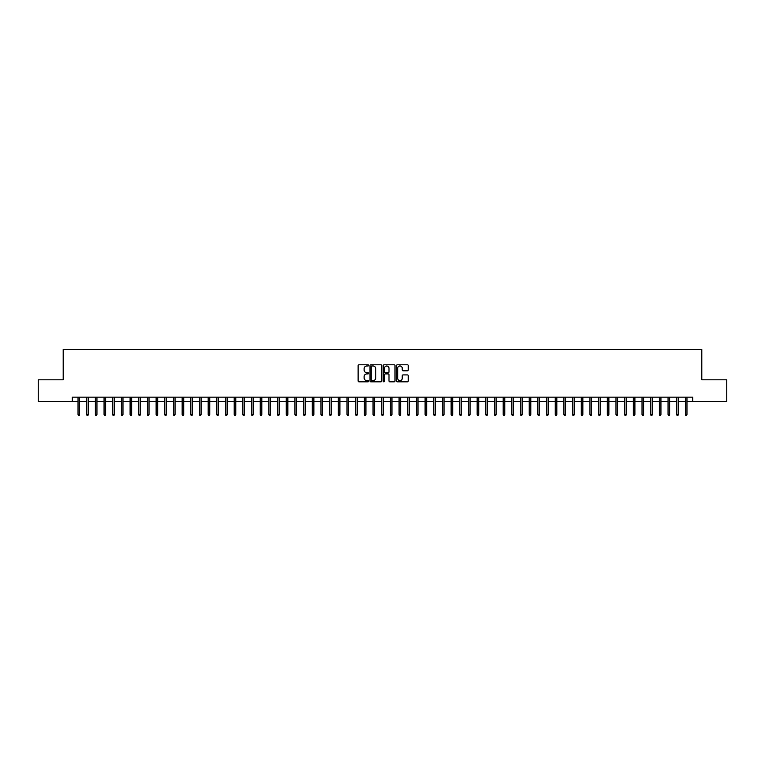 <?xml version="1.0" encoding="UTF-8"?>
<svg xmlns="http://www.w3.org/2000/svg" width="765" height="765" viewBox="0 0 765 765"><rect width="100%" height="100%" fill="white"/><g stroke="black" fill="none" stroke-linecap="round" stroke-linejoin="round"><path stroke-width="1.15" d="M368.615 365.383A0.593 0.593 0 0 0 368.022 364.79L358.976 364.79A0.851 0.851 0 0 0 358.125 365.641L358.125 380.97A0.851 0.851 0 0 0 358.976 381.821L368.022 381.821A0.593 0.593 0 0 0 368.615 381.219A0.593 0.593 0 0 0 368.022 380.626L366.846 380.626A2.725 2.725 0 0 1 364.121 377.9L364.121 376.629A2.725 2.725 0 0 1 366.846 373.903L368.022 373.903A0.593 0.593 0 0 0 368.615 373.301A0.593 0.593 0 0 0 368.022 372.708L366.846 372.708A2.725 2.725 0 0 1 364.121 369.983L364.121 368.701A2.725 2.725 0 0 1 366.846 365.976L368.022 365.976A0.593 0.593 0 0 0 368.615 365.383M407.391 370.786A0.851 0.851 0 0 0 408.242 369.935L408.242 365.641A0.851 0.851 0 0 0 407.391 364.79L397.341 364.79A0.851 0.851 0 0 0 396.49 365.641L396.49 380.97A0.851 0.851 0 0 0 397.341 381.821L407.391 381.821A0.851 0.851 0 0 0 408.242 380.97L408.242 375.768A0.851 0.851 0 0 0 407.391 374.917L403.088 374.917A0.851 0.851 0 0 0 402.237 375.768L402.237 378.35A2.276 2.276 0 0 1 399.961 380.626A2.276 2.276 0 0 1 397.685 378.35L397.685 368.252A2.276 2.276 0 0 1 399.961 365.976A2.276 2.276 0 0 1 402.237 368.252L402.237 369.935A0.851 0.851 0 0 0 403.088 370.786L407.391 370.786M72.302 401.501L38.25 401.501L38.25 379.813L63.199 379.813L63.199 349.442L701.801 349.442L701.801 379.813L726.75 379.813L726.75 401.501L692.698 401.501L692.698 397.159L72.302 397.159L72.302 401.501L78.03 401.501M381.754 365.641A0.851 0.851 0 0 0 380.903 364.79L370.853 364.79A0.851 0.851 0 0 0 370.002 365.641L370.002 380.97A0.851 0.851 0 0 0 370.853 381.821L380.903 381.821A0.851 0.851 0 0 0 381.754 380.97L381.754 365.641M384.097 364.79L394.147 364.79A0.851 0.851 0 0 1 394.998 365.641L394.998 380.97A0.851 0.851 0 0 1 394.147 381.821L389.844 381.821A0.851 0.851 0 0 1 388.993 380.97L388.993 374.754A0.851 0.851 0 0 0 388.142 373.903L385.292 373.903A0.851 0.851 0 0 0 384.441 374.754L384.441 381.219A0.593 0.593 0 0 1 383.839 381.821A0.593 0.593 0 0 1 383.246 381.219L383.246 365.641A0.851 0.851 0 0 1 384.097 364.79M79.598 401.501L86.713 401.501M88.271 401.501L95.386 401.501M96.945 401.501L104.059 401.501M105.627 401.501L112.742 401.501M114.301 401.501L121.415 401.501M122.974 401.501L130.098 401.501M131.657 401.501L138.771 401.501M140.33 401.501L147.444 401.501M149.012 401.501L156.127 401.501M157.686 401.501L164.8 401.501M166.359 401.501L173.473 401.501M175.042 401.501L182.156 401.501M183.715 401.501L190.829 401.501M192.388 401.501L199.512 401.501M201.071 401.501L208.185 401.501M209.744 401.501L216.858 401.501M218.427 401.501L225.541 401.501M227.1 401.501L234.214 401.501M235.773 401.501L242.888 401.501M244.456 401.501L251.57 401.501M253.129 401.501L260.243 401.501M261.802 401.501L268.917 401.501M270.485 401.501L277.599 401.501M279.158 401.501L286.273 401.501M287.841 401.501L294.955 401.501M296.514 401.501L303.628 401.501M305.187 401.501L312.302 401.501M313.87 401.501L320.984 401.501M322.543 401.501L329.658 401.501M331.216 401.501L338.331 401.501M339.899 401.501L347.014 401.501M348.572 401.501L355.687 401.501M357.255 401.501L364.37 401.501M365.928 401.501L373.043 401.501M374.601 401.501L381.716 401.501M383.284 401.501L390.399 401.501M391.957 401.501L399.072 401.501M400.63 401.501L407.745 401.501M409.313 401.501L416.428 401.501M417.986 401.501L425.101 401.501M426.669 401.501L433.784 401.501M435.342 401.501L442.457 401.501M444.016 401.501L451.13 401.501M452.698 401.501L459.813 401.501M461.372 401.501L468.486 401.501M470.045 401.501L477.159 401.501M478.727 401.501L485.842 401.501M487.401 401.501L494.515 401.501M496.083 401.501L503.198 401.501M504.757 401.501L511.871 401.501M513.43 401.501L520.544 401.501M522.113 401.501L529.227 401.501M530.786 401.501L537.9 401.501M539.459 401.501L546.573 401.501M548.142 401.501L555.256 401.501M556.815 401.501L563.929 401.501M565.488 401.501L572.612 401.501M574.171 401.501L581.285 401.501M582.844 401.501L589.958 401.501M591.527 401.501L598.641 401.501M600.2 401.501L607.314 401.501M608.873 401.501L615.988 401.501M617.556 401.501L624.67 401.501M626.229 401.501L633.344 401.501M634.902 401.501L642.026 401.501M643.585 401.501L650.699 401.501M652.258 401.501L659.373 401.501M660.941 401.501L668.055 401.501M669.614 401.501L676.729 401.501M678.287 401.501L685.402 401.501M686.97 401.501L692.698 401.501M371.79 365.976A0.593 0.593 0 0 0 371.197 366.578L371.197 380.033A0.593 0.593 0 0 0 371.79 380.626L373.024 380.626A2.725 2.725 0 0 0 375.749 377.9L375.749 368.701A2.725 2.725 0 0 0 373.024 365.976L371.79 365.976M388.993 368.3A2.276 2.276 0 0 0 386.717 366.024A2.276 2.276 0 0 0 384.441 368.3L384.441 371.857A0.851 0.851 0 0 0 385.292 372.708L388.142 372.708A0.851 0.851 0 0 0 388.993 371.857L388.993 368.3M78.03 414.429L78.384 415.558L79.244 415.558L79.598 414.429L78.03 414.429L78.03 397.159M79.598 414.429L79.598 397.159M86.713 414.429L87.057 415.558L87.927 415.558L88.271 414.429L86.713 414.429L86.713 397.159M88.271 414.429L88.271 397.159M95.386 414.429L95.73 415.558L96.6 415.558L96.945 414.429L95.386 414.429L95.386 397.159M96.945 414.429L96.945 397.159M104.059 414.429L104.413 415.558L105.274 415.558L105.627 414.429L104.059 414.429L104.059 397.159M105.627 414.429L105.627 397.159M112.742 414.429L113.086 415.558L113.956 415.558L114.301 414.429L112.742 414.429L112.742 397.159M114.301 414.429L114.301 397.159M121.415 414.429L121.759 415.558L122.63 415.558L122.974 414.429L121.415 414.429L121.415 397.159M122.974 414.429L122.974 397.159M130.098 414.429L130.442 415.558L131.312 415.558L131.657 414.429L130.098 414.429L130.098 397.159M131.657 414.429L131.657 397.159M138.771 414.429L139.115 415.558L139.985 415.558L140.33 414.429L138.771 414.429L138.771 397.159M140.33 414.429L140.33 397.159M147.444 414.429L147.798 415.558L148.659 415.558L149.012 414.429L147.444 414.429L147.444 397.159M149.012 414.429L149.012 397.159M156.127 414.429L156.471 415.558L157.341 415.558L157.686 414.429L156.127 414.429L156.127 397.159M157.686 414.429L157.686 397.159M164.8 414.429L165.144 415.558L166.015 415.558L166.359 414.429L164.8 414.429L164.8 397.159M166.359 414.429L166.359 397.159M173.473 414.429L173.827 415.558L174.688 415.558L175.042 414.429L173.473 414.429L173.473 397.159M175.042 414.429L175.042 397.159M182.156 414.429L182.5 415.558L183.37 415.558L183.715 414.429L182.156 414.429L182.156 397.159M183.715 414.429L183.715 397.159M190.829 414.429L191.173 415.558L192.044 415.558L192.388 414.429L190.829 414.429L190.829 397.159M192.388 414.429L192.388 397.159M199.512 414.429L199.856 415.558L200.726 415.558L201.071 414.429L199.512 414.429L199.512 397.159M201.071 414.429L201.071 397.159M208.185 414.429L208.529 415.558L209.4 415.558L209.744 414.429L208.185 414.429L208.185 397.159M209.744 414.429L209.744 397.159M216.858 414.429L217.212 415.558L218.073 415.558L218.427 414.429L216.858 414.429L216.858 397.159M218.427 414.429L218.427 397.159M225.541 414.429L225.885 415.558L226.756 415.558L227.1 414.429L225.541 414.429L225.541 397.159M227.1 414.429L227.1 397.159M234.214 414.429L234.559 415.558L235.429 415.558L235.773 414.429L234.214 414.429L234.214 397.159M235.773 414.429L235.773 397.159M242.888 414.429L243.241 415.558L244.102 415.558L244.456 414.429L242.888 414.429L242.888 397.159M244.456 414.429L244.456 397.159M251.57 414.429L251.915 415.558L252.785 415.558L253.129 414.429L251.57 414.429L251.57 397.159M253.129 414.429L253.129 397.159M260.243 414.429L260.588 415.558L261.458 415.558L261.802 414.429L260.243 414.429L260.243 397.159M261.802 414.429L261.802 397.159M268.917 414.429L269.27 415.558L270.141 415.558L270.485 414.429L268.917 414.429L268.917 397.159M270.485 414.429L270.485 397.159M277.599 414.429L277.944 415.558L278.814 415.558L279.158 414.429L277.599 414.429L277.599 397.159M279.158 414.429L279.158 397.159M286.273 414.429L286.626 415.558L287.487 415.558L287.841 414.429L286.273 414.429L286.273 397.159M287.841 414.429L287.841 397.159M294.955 414.429L295.3 415.558L296.17 415.558L296.514 414.429L294.955 414.429L294.955 397.159M296.514 414.429L296.514 397.159M303.628 414.429L303.973 415.558L304.843 415.558L305.187 414.429L303.628 414.429L303.628 397.159M305.187 414.429L305.187 397.159M312.302 414.429L312.656 415.558L313.516 415.558L313.87 414.429L312.302 414.429L312.302 397.159M313.87 414.429L313.87 397.159M320.984 414.429L321.329 415.558L322.199 415.558L322.543 414.429L320.984 414.429L320.984 397.159M322.543 414.429L322.543 397.159M329.658 414.429L330.002 415.558L330.872 415.558L331.216 414.429L329.658 414.429L329.658 397.159M331.216 414.429L331.216 397.159M338.331 414.429L338.685 415.558L339.555 415.558L339.899 414.429L338.331 414.429L338.331 397.159M339.899 414.429L339.899 397.159M347.014 414.429L347.358 415.558L348.228 415.558L348.572 414.429L347.014 414.429L347.014 397.159M348.572 414.429L348.572 397.159M355.687 414.429L356.041 415.558L356.901 415.558L357.255 414.429L355.687 414.429L355.687 397.159M357.255 414.429L357.255 397.159M364.37 414.429L364.714 415.558L365.584 415.558L365.928 414.429L364.37 414.429L364.37 397.159M365.928 414.429L365.928 397.159M373.043 414.429L373.387 415.558L374.257 415.558L374.601 414.429L373.043 414.429L373.043 397.159M374.601 414.429L374.601 397.159M381.716 414.429L382.07 415.558L382.93 415.558L383.284 414.429L381.716 414.429L381.716 397.159M383.284 414.429L383.284 397.159M390.399 414.429L390.743 415.558L391.613 415.558L391.957 414.429L390.399 414.429L390.399 397.159M391.957 414.429L391.957 397.159M399.072 414.429L399.416 415.558L400.286 415.558L400.63 414.429L399.072 414.429L399.072 397.159M400.63 414.429L400.63 397.159M407.745 414.429L408.099 415.558L408.959 415.558L409.313 414.429L407.745 414.429L407.745 397.159M409.313 414.429L409.313 397.159M416.428 414.429L416.772 415.558L417.642 415.558L417.986 414.429L416.428 414.429L416.428 397.159M417.986 414.429L417.986 397.159M425.101 414.429L425.445 415.558L426.315 415.558L426.669 414.429L425.101 414.429L425.101 397.159M426.669 414.429L426.669 397.159M433.784 414.429L434.128 415.558L434.998 415.558L435.342 414.429L433.784 414.429L433.784 397.159M435.342 414.429L435.342 397.159M442.457 414.429L442.801 415.558L443.671 415.558L444.016 414.429L442.457 414.429L442.457 397.159M444.016 414.429L444.016 397.159M451.13 414.429L451.484 415.558L452.345 415.558L452.698 414.429L451.13 414.429L451.13 397.159M452.698 414.429L452.698 397.159M459.813 414.429L460.157 415.558L461.027 415.558L461.372 414.429L459.813 414.429L459.813 397.159M461.372 414.429L461.372 397.159M468.486 414.429L468.83 415.558L469.7 415.558L470.045 414.429L468.486 414.429L468.486 397.159M470.045 414.429L470.045 397.159M477.159 414.429L477.513 415.558L478.374 415.558L478.727 414.429L477.159 414.429L477.159 397.159M478.727 414.429L478.727 397.159M485.842 414.429L486.186 415.558L487.056 415.558L487.401 414.429L485.842 414.429L485.842 397.159M487.401 414.429L487.401 397.159M494.515 414.429L494.859 415.558L495.73 415.558L496.083 414.429L494.515 414.429L494.515 397.159M496.083 414.429L496.083 397.159M503.198 414.429L503.542 415.558L504.412 415.558L504.757 414.429L503.198 414.429L503.198 397.159M504.757 414.429L504.757 397.159M511.871 414.429L512.215 415.558L513.086 415.558L513.43 414.429L511.871 414.429L511.871 397.159M513.43 414.429L513.43 397.159M520.544 414.429L520.898 415.558L521.759 415.558L522.113 414.429L520.544 414.429L520.544 397.159M522.113 414.429L522.113 397.159M529.227 414.429L529.571 415.558L530.441 415.558L530.786 414.429L529.227 414.429L529.227 397.159M530.786 414.429L530.786 397.159M537.9 414.429L538.244 415.558L539.115 415.558L539.459 414.429L537.9 414.429L537.9 397.159M539.459 414.429L539.459 397.159M546.573 414.429L546.927 415.558L547.788 415.558L548.142 414.429L546.573 414.429L546.573 397.159M548.142 414.429L548.142 397.159M555.256 414.429L555.6 415.558L556.471 415.558L556.815 414.429L555.256 414.429L555.256 397.159M556.815 414.429L556.815 397.159M563.929 414.429L564.274 415.558L565.144 415.558L565.488 414.429L563.929 414.429L563.929 397.159M565.488 414.429L565.488 397.159M572.612 414.429L572.956 415.558L573.827 415.558L574.171 414.429L572.612 414.429L572.612 397.159M574.171 414.429L574.171 397.159M581.285 414.429L581.63 415.558L582.5 415.558L582.844 414.429L581.285 414.429L581.285 397.159M582.844 414.429L582.844 397.159M589.958 414.429L590.312 415.558L591.173 415.558L591.527 414.429L589.958 414.429L589.958 397.159M591.527 414.429L591.527 397.159M598.641 414.429L598.985 415.558L599.856 415.558L600.2 414.429L598.641 414.429L598.641 397.159M600.2 414.429L600.2 397.159M607.314 414.429L607.659 415.558L608.529 415.558L608.873 414.429L607.314 414.429L607.314 397.159M608.873 414.429L608.873 397.159M615.988 414.429L616.341 415.558L617.202 415.558L617.556 414.429L615.988 414.429L615.988 397.159M617.556 414.429L617.556 397.159M624.67 414.429L625.015 415.558L625.885 415.558L626.229 414.429L624.67 414.429L624.67 397.159M626.229 414.429L626.229 397.159M633.344 414.429L633.688 415.558L634.558 415.558L634.902 414.429L633.344 414.429L633.344 397.159M634.902 414.429L634.902 397.159M642.026 414.429L642.37 415.558L643.241 415.558L643.585 414.429L642.026 414.429L642.026 397.159M643.585 414.429L643.585 397.159M650.699 414.429L651.044 415.558L651.914 415.558L652.258 414.429L650.699 414.429L650.699 397.159M652.258 414.429L652.258 397.159M659.373 414.429L659.726 415.558L660.587 415.558L660.941 414.429L659.373 414.429L659.373 397.159M660.941 414.429L660.941 397.159M668.055 414.429L668.4 415.558L669.27 415.558L669.614 414.429L668.055 414.429L668.055 397.159M669.614 414.429L669.614 397.159M676.729 414.429L677.073 415.558L677.943 415.558L678.287 414.429L676.729 414.429L676.729 397.159M678.287 414.429L678.287 397.159M685.402 414.429L685.756 415.558L686.616 415.558L686.97 414.429L685.402 414.429L685.402 397.159M686.97 414.429L686.97 397.159"/></g></svg>
